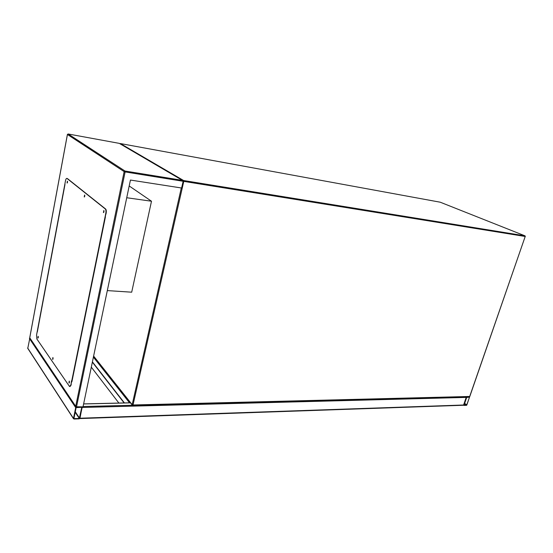 <?xml version="1.0" encoding="UTF-8"?>
<svg xmlns="http://www.w3.org/2000/svg" width="553" height="553" viewBox="0 0 553 553"><rect width="100%" height="100%" fill="white"/><g stroke="black" fill="none" stroke-linecap="round" stroke-linejoin="round"><path stroke-width="0.83" d="M473.389 227.483L475.863 228.507M154.363 163.916L155.552 164.117M126.734 197.739L151.494 201.23L129.195 185.967M107.317 290.595L131.697 292.191L151.494 201.23M466.614 405.321L469.621 396.909L466.988 396.964L466.518 397.4L463.884 405.003L464.064 405.411L466.614 405.321M464.085 404.996L466.884 404.9L469.483 397.165L466.718 397.393L464.085 404.996M73.494 418.739L27.768 348.383L29.855 338.035M73.473 418.455L74.005 419.029L79.21 418.849L79.985 418.227L82.114 407.015L76.494 407.008L75.713 407.63L73.473 418.455L27.657 348.003M79.286 418.476L81.782 407.298L76.12 407.616L73.922 418.6L79.286 418.476L75.167 412.248M466.393 396.805L463.525 405.252L79.812 418.573L82.252 406.856M38.295 336.749L38.247 337.676M53.053 357.971L53.012 358.973M69.443 381.535L69.402 382.621M103.86 212.138L104.033 211.011M84.637 196.578L84.782 195.506M163.681 177.299L165.568 178.439M80.482 143.027L82.604 143.407M75.879 406.552L29.724 337.765L76.024 406.78L83.005 406.842L130.432 180.05L181.612 188.013L183.14 181.273L182.379 180.326L119.261 143.358L68.15 133.985L124.985 171.029L182.379 180.326M67.542 181.64L67.425 182.642M71.904 381.736L105.457 216.7M64.908 184.391L37.251 331.821M67.051 183.008L67.376 181.184L67.162 183.029M84.236 196.958L84.595 195.043L84.236 196.958M103.432 212.546L103.826 210.52L103.598 212.58M68.952 382.973L69.222 381.107L68.952 382.973M52.597 359.326L52.86 357.542L52.597 359.326M37.874 338.021L38.116 336.328L37.874 338.021M70.971 384.736L105.803 213.292C106.148 211.191 105.969 209.746 105.277 208.951L66.982 178.425C66.381 178.225 65.883 178.985 65.503 180.713L36.553 335.077L36.857 338.975L69.346 386.236L69.65 386.533L70.971 384.736L71.496 380.844M105.277 208.951L105.609 208.999C106.307 209.787 106.48 211.232 106.141 213.334L104.987 217.329M38.212 336.445L38.136 337.973M52.957 357.646L52.888 359.291M69.319 381.197L69.27 382.966M103.909 210.617L103.701 212.511M84.685 195.147L84.478 196.909M67.466 181.301L67.279 182.939M71.296 384.736L70.031 386.554M105.609 208.999L67.328 178.501M124.128 402.943L92.351 362.153M124.425 402.937L92.413 361.876M118.888 403.068L91.307 367.144M93.623 356.084L132.174 404.692L181.294 187.965M133.017 404.976L469.691 396.473L525.212 236.47L183.762 181.377L133.017 404.976L132.174 404.692L132.72 405.314L133.017 404.976M525.15 235.972L183.624 180.534L524.997 235.848L440.229 202.204L120.381 143.559L183.624 180.527L183.022 180.769M119.877 143.718L120.381 143.559L119.842 143.697M120.305 143.552L183.624 180.534L183.762 181.377L183.154 181.225M524.997 235.848L525.322 236.463L524.997 235.848M525.226 236.407L469.815 396.411L469.317 396.729L132.824 405.314M464.561 403.628L466.711 405.059M464.638 403.4L466.884 404.9M75.713 407.63L29.42 338.512M79.577 418.241L75.27 411.743M463.884 405.003L79.985 418.227M130.501 402.861L83.607 403.96M132.478 405.259L83.074 406.517M466.518 397.4L82.231 407.457M129.52 402.819L93.402 357.134M75.747 406.102L124.155 171.624L67.431 134.483L29.765 337.683M183.14 181.273L125.109 171.914L76.494 407.008M67.445 134.427L68.13 133.985L67.404 134.455L29.724 337.765M182.386 180.333L124.992 171.029L124.155 171.624L125.109 171.914L124.992 171.029L68.081 133.978M93.581 356.284L132.208 405.017M132.312 405.149L132.72 405.314M469.456 396.722L469.808 396.439M130.446 402.798L83.627 403.897M37.307 331.987L64.984 184.453"/></g></svg>
